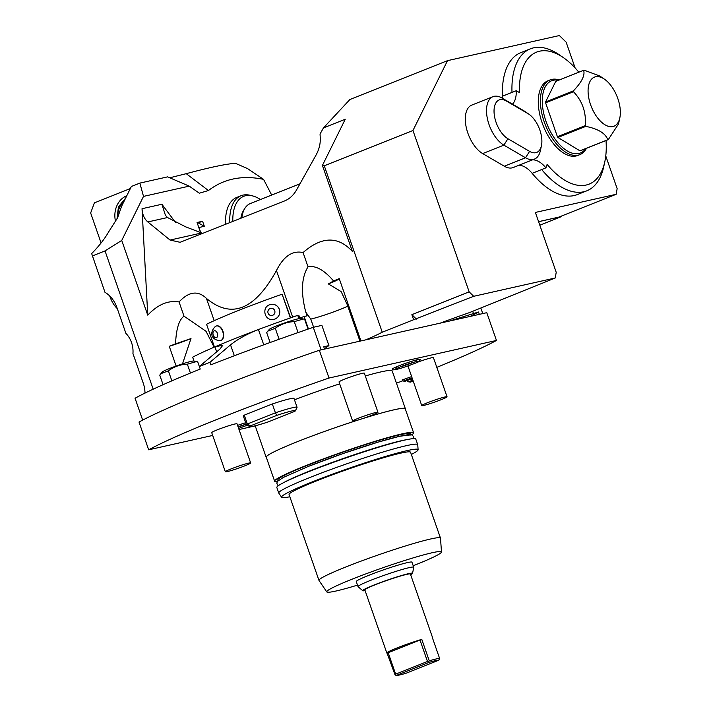 <?xml version="1.0" encoding="UTF-8"?>
<svg xmlns="http://www.w3.org/2000/svg" width="711" height="711" viewBox="0 0 711 711"><rect width="100%" height="100%" fill="white"/><g stroke="black" fill="none" stroke-linecap="round" stroke-linejoin="round"><path stroke-width="1.07" d="M396.258 675.45L429.124 662.368A22.788 1.618 -19.2 0 1 438.803 660.199L405.937 673.281A22.788 1.618 160.8 0 1 396.258 675.45L395.058 674.89L395.654 674.135L427.471 661.47L419.997 640.007L421.783 639.358A24.121 1.706 160.8 0 0 397.182 647.89A24.121 1.706 160.8 0 0 386.837 653.036A24.121 1.706 160.8 0 0 387.077 653.169L395.058 674.89M421.783 639.358L429.257 660.821L428.822 661.452L427.471 661.47M428.822 661.452L429.124 662.368M432.297 637.42A24.121 1.706 160.8 0 0 432.395 637.163L410.416 574.044A24.121 1.706 -19.2 0 0 398.249 576.701A24.121 1.706 -19.2 0 0 375.195 584.771A24.121 1.706 160.8 0 0 364.85 589.908L386.837 653.036M387.077 653.169L419.997 640.007M429.257 660.821A24.121 1.706 -19.2 0 1 439.629 658.493L438.803 660.199M432.395 637.163A24.121 1.706 160.8 0 0 432.155 637.029L439.629 658.493M395.654 674.135L388.179 652.671M365.099 590.628A26.387 1.866 160.8 0 1 362.761 590.717A26.387 1.866 160.8 0 1 374.03 585.029A26.387 1.866 -19.2 0 1 399.689 576.07A26.387 1.866 -19.2 0 1 412.558 573.377A26.387 1.866 -19.2 0 1 410.665 574.755M413.722 567.227L411.962 562.179A29.48 2.089 160.8 0 0 397.085 565.432A29.48 2.089 160.8 0 0 368.911 575.288A29.48 2.089 160.8 0 0 356.273 581.571L358.033 586.619A29.48 2.089 160.8 0 1 370.671 580.336A29.48 2.089 -19.2 0 1 398.844 570.48A29.48 2.089 -19.2 0 1 413.722 567.227A29.48 2.089 -19.2 0 1 413.722 567.316L412.558 573.377M413.198 565.734A60.737 4.302 160.8 0 0 415.437 564.845A60.737 4.302 -19.2 0 0 441.495 551.985A60.737 4.302 -19.2 0 0 411.322 558.446A60.737 4.302 -19.2 0 0 352.798 578.905A60.737 4.302 160.8 0 0 326.793 591.925A60.737 4.302 160.8 0 0 357.509 585.126M441.495 551.985L440.491 538.183A64.328 4.55 -19.2 0 0 440.473 538.094A64.328 4.55 -19.2 0 0 408.016 545.186A64.328 4.55 -19.2 0 0 346.55 566.694A64.328 4.55 160.8 0 0 318.972 580.407A64.328 4.55 160.8 0 0 319.008 580.487L326.793 591.925M318.972 580.407L289.075 494.563A64.328 4.55 160.8 0 1 316.653 480.849A64.328 4.55 -19.2 0 1 378.128 459.342A64.328 4.55 -19.2 0 1 410.576 452.249L440.473 538.094M411.34 454.453A72.273 5.119 -19.2 0 0 418.104 449.734A72.273 5.119 -19.2 0 0 382.189 457.431A72.273 5.119 -19.2 0 0 312.564 481.774A72.273 5.119 160.8 0 0 281.618 497.265A72.273 5.119 160.8 0 0 289.839 496.767M281.618 497.265L278.792 493.114A73.58 5.208 -19.2 0 1 278.748 493.025A73.58 5.208 -19.2 0 1 310.298 477.339A73.58 5.208 -19.2 0 1 380.598 452.738A73.58 5.208 -19.2 0 1 417.713 444.633A73.58 5.208 -19.2 0 1 417.739 444.731L418.104 449.734M278.748 493.025L276.828 487.497A73.58 5.208 -19.2 0 1 308.37 471.82A73.58 5.208 -19.2 0 1 378.679 447.219A73.58 5.208 -19.2 0 1 415.793 439.105L417.713 444.633M283.973 482.449A70.229 4.968 -19.2 0 1 309.916 470.895A70.229 4.968 -19.2 0 1 407.048 439.594M410.691 434.652L410.434 433.897A70.229 4.968 -19.2 0 0 374.999 441.638A70.229 4.968 -19.2 0 0 307.899 465.118A70.229 4.968 160.8 0 0 277.788 480.085L278.054 480.84M308.352 466.407A70.229 4.968 -19.2 0 1 375.452 442.926A70.229 4.968 -19.2 0 1 410.878 435.185M277.352 481.64A73.58 5.208 -19.2 0 1 274.624 481.187A73.58 5.208 -19.2 0 1 306.174 465.509A73.58 5.208 -19.2 0 1 376.475 440.9A73.58 5.208 -19.2 0 1 413.598 432.795A73.58 5.208 -19.2 0 1 411.74 434.848M274.624 481.187L266.27 457.2A73.58 5.208 160.8 0 1 297.82 441.522A73.58 5.208 -19.2 0 1 360.593 419.259M360.895 419.161A73.58 5.208 -19.2 0 1 405.243 408.807L413.598 432.795M266.376 457.502A73.713 5.217 -19.2 0 1 266.145 457.244A73.713 5.217 -19.2 0 1 297.749 441.54A73.713 5.217 -19.2 0 1 359.242 419.668M362.326 418.699A73.713 5.217 -19.2 0 1 405.368 408.763A73.713 5.217 -19.2 0 1 405.341 409.109M294.47 399.804A73.713 5.217 -19.2 0 1 339.671 383.851M365.303 375.968A73.713 5.217 -19.2 0 1 392.179 370.893L405.368 408.763M412.078 377.852L403.226 381.025L402.07 380.021L411.642 376.581M396.462 383.202A198.351 14.042 160.8 0 0 402.906 380.74M436.812 367.356A198.351 14.042 160.8 0 0 496.456 340.453L329.015 378.039A198.351 14.042 160.8 0 0 148.679 449.805L212.696 435.443M239.02 429.533L255.231 425.889M250.654 462.95L237.021 423.809A13.402 0.951 160.8 0 0 230.266 425.285A13.402 0.951 160.8 0 0 217.459 429.764A13.402 0.951 160.8 0 0 211.709 432.626L225.343 471.757A13.402 0.951 160.8 0 0 232.106 470.282A13.402 0.951 160.8 0 0 244.904 465.803A13.402 0.951 -19.2 0 0 250.654 462.95A13.402 0.951 -19.2 0 0 243.891 464.425A13.402 0.951 -19.2 0 0 231.084 468.905A13.402 0.951 160.8 0 0 225.343 471.757M410.505 365.01A13.402 0.951 160.8 0 0 408.114 366.449L421.739 405.59A13.402 0.951 160.8 0 0 428.502 404.115A13.402 0.951 160.8 0 0 441.309 399.626A13.402 0.951 -19.2 0 0 447.05 396.774A13.402 0.951 -19.2 0 0 440.296 398.249A13.402 0.951 -19.2 0 0 427.489 402.737A13.402 0.951 160.8 0 0 421.739 405.59M447.05 396.774L433.426 357.642A13.402 0.951 160.8 0 0 416.77 362.477M377.95 412.282L364.325 373.151A13.402 0.951 160.8 0 0 357.562 374.626A13.402 0.951 160.8 0 0 344.755 379.105A13.402 0.951 160.8 0 0 339.014 381.967L352.638 421.099A13.402 0.951 160.8 0 0 359.402 419.623A13.402 0.951 160.8 0 0 372.209 415.144A13.402 0.951 -19.2 0 0 377.95 412.282A13.402 0.951 -19.2 0 0 371.186 413.766A13.402 0.951 -19.2 0 0 358.388 418.246A13.402 0.951 160.8 0 0 352.638 421.099M398.791 365.872A14.753 1.049 160.8 0 0 392.49 369.053C391.379 370.866 398.391 369.631 413.438 363.881C417.81 362.414 420.112 360.904 420.343 359.357A14.753 1.049 160.8 0 0 413.118 360.868A14.753 1.049 160.8 0 0 398.791 365.872M245.686 422.734A14.753 1.049 160.8 0 0 237.581 425.391M297.056 407.252L293.981 398.418A26.805 1.902 160.8 0 0 272.34 403.972L275.415 412.807L247.348 423.978L250.432 425.862L276.846 415.357L275.415 412.807A26.805 1.902 160.8 0 1 297.056 407.252A26.805 1.902 160.8 0 1 297.038 407.403L295.394 410.798A24.121 1.706 160.8 0 0 276.846 415.357M295.394 410.798A24.121 1.706 160.8 0 1 294.816 411.322L268.403 421.836A24.121 1.706 -19.2 0 1 249.943 426.618L246.539 424.991A26.805 1.902 -19.2 0 1 246.433 424.885L243.358 416.042A26.805 1.902 160.8 0 1 244.273 415.144L272.34 403.972M496.456 340.453L486.786 312.68L440.305 323.114A80.414 5.697 -19.2 0 1 469.304 312.662L555.22 277.992L473.677 296.3L469.162 291.865L411.873 314.662L413.633 319.719L473.677 296.3M480.849 308.067L482.769 313.578M440.305 323.114L319.346 350.265A198.351 14.042 -19.2 0 0 139.009 422.032L148.679 449.805M413.633 319.719L382.242 332.206A80.414 5.697 -19.2 0 1 365.827 339.831M416.397 319.097L411.873 314.662M382.242 332.206L324.287 165.787L412.967 130.495L469.162 291.865M575.11 67.927L566.152 42.198L559.37 35.55L447.503 60.657L349.91 99.504L323.461 127.909L320.048 134.015L320.252 137.792C320.554 143.56 319.168 149.292 316.093 154.98L296.691 189.668C293.705 195.01 289.812 198.698 285.031 200.742L180.114 242.3L170.062 240.06L147.826 221.948C144.28 218.89 142.351 214.482 142.031 208.714L161.904 204.253L175.484 222.41M324.287 165.787L322.412 165.432L345.262 119.235L323.461 127.909M447.503 60.657L412.967 130.495M561.477 216.064L561.637 216.526L538.6 221.699M555.22 277.992L556.224 272.322L535.374 212.438L616.144 194.307L617.148 188.637L605.763 155.94M539.818 225.209L561.637 216.526M538.582 221.663L558.855 217.104L616.144 194.307M532.503 159.868A26.805 14.033 -111.7 0 1 545.932 167.849L541.693 169.538A76.388 40.003 68.3 0 0 586.851 190.797L577.305 194.592A76.388 40.003 -111.7 0 1 532.148 173.333A26.805 14.033 68.3 0 0 518.71 165.352M502.464 98.296A26.805 14.033 68.3 0 0 502.446 96.181A76.388 40.003 -111.7 0 1 520.808 52.641L530.362 48.837A76.388 40.003 68.3 0 0 512 92.386L516.239 90.697A26.805 14.033 -111.7 0 1 512.498 104.153M528.948 114.231L524.745 111.351A26.805 14.033 68.3 0 0 523.563 110.605L501.904 97.976A26.805 14.033 68.3 0 0 492.981 96.652L471.766 105.095A26.805 14.033 68.3 0 0 466.318 127.731A26.805 14.033 68.3 0 0 482.662 153.585L504.312 166.214A26.805 14.033 68.3 0 0 513.244 167.529L534.459 159.086A26.805 14.033 68.3 0 0 540.378 150.643L541.453 145.657A21.446 11.225 68.3 0 0 528.948 114.231A21.446 11.225 68.3 0 0 527.997 113.627L506.348 100.998A21.446 11.225 68.3 0 0 494.056 112.24A21.446 11.225 68.3 0 0 507.921 138.734L529.579 151.363A21.446 11.225 68.3 0 0 541.453 145.657M492.981 96.652A26.805 14.033 68.3 0 0 487.533 119.288A26.805 14.033 68.3 0 0 503.877 145.142L525.536 157.771A26.805 14.033 68.3 0 0 534.459 159.086M578.825 72.202A71.029 37.194 68.3 0 0 563.379 57.618A71.029 37.194 68.3 0 0 519.51 92.626L516.239 90.697M545.932 167.849L547.123 164.357A71.029 37.194 68.3 0 0 604.812 161.726A71.029 37.194 68.3 0 0 606.012 140.52M579.838 154.643A40.207 21.054 68.3 0 1 578.159 155.158A40.207 21.054 -111.7 0 1 544.804 123.51A40.207 21.054 -111.7 0 1 550.101 79.925L547.985 80.77A40.207 21.054 68.3 0 0 542.689 124.354A40.207 21.054 68.3 0 0 576.034 156.002A40.207 21.054 68.3 0 0 577.714 155.487L579.838 154.643A40.207 21.054 68.3 0 0 586.486 148.297M586.851 190.797A76.388 40.003 68.3 0 0 603.728 166.712L604.812 161.726M563.379 57.618L559.175 54.738A76.388 40.003 68.3 0 0 530.362 48.837M559.29 79.97A40.207 21.054 68.3 0 0 551.78 79.41A40.207 21.054 -111.7 0 0 550.101 79.925M585.757 148.581A38.865 20.352 68.3 0 1 578.781 153.469A38.865 20.352 -111.7 0 1 545.995 121.359A38.865 20.352 -111.7 0 1 553.282 80.254A38.865 20.352 68.3 0 1 558.57 80.263M619.823 117.884L618.508 123.963L608.305 139.605L580.443 150.696A36.856 19.304 -111.7 0 1 579.927 150.812L557.948 137.472A36.856 19.304 -111.7 0 1 557.406 136.716L545.604 102.811A36.856 19.304 -111.7 0 1 545.586 102.375A36.856 19.304 -111.7 0 1 545.577 101.94L555.744 81.383L583.615 70.291A36.856 19.304 -111.7 0 1 584.131 70.176L599.871 76.05L604.421 79.161A26.423 13.838 68.3 0 0 588.086 91.87A26.423 13.838 68.3 0 0 602.484 123.012A26.423 13.838 68.3 0 0 619.823 117.884A26.423 13.838 68.3 0 0 620.348 111.458A26.423 13.838 68.3 0 0 604.421 79.161M608.305 139.605A36.856 19.304 -111.7 0 1 607.789 139.72L579.927 150.812M607.789 139.72C605.452 133.295 598.129 128.842 585.82 126.38L557.948 137.472M585.82 126.38A36.856 19.304 -111.7 0 1 585.277 125.625L557.406 136.716M585.277 125.625C586.326 112.338 582.389 101.042 573.475 91.728L545.604 102.811M573.475 91.728A36.856 19.304 -111.7 0 1 573.457 91.284A36.856 19.304 -111.7 0 1 573.448 90.848L545.577 101.94M583.615 70.291C585.206 75.162 581.82 82.014 573.448 90.848M241.838 217.939A36.181 18.948 -111.7 0 1 244.94 208.234A36.181 18.948 -111.7 0 1 250.316 203.559L299.98 183.794M240.825 218.339A34.635 18.139 -111.7 0 1 243.624 210.314L244.94 208.234M260.448 199.533A45.362 23.756 -111.7 0 0 252.672 195.925A45.362 23.756 -111.7 0 0 245.633 195.721A45.362 23.756 68.3 0 0 232.817 221.521M252.672 195.925L250.281 195.321A46.908 24.565 -111.7 0 0 243.011 195.107A46.908 24.565 68.3 0 0 241.047 195.712A46.908 24.565 68.3 0 0 229.786 222.73M271.682 195.054L263.568 179.359C242.309 174.959 223.929 178.683 208.43 190.539L199.311 193.205L189.233 186.131L167.592 176.87L139.863 183.091L131.375 186.469L121.537 206.368L117.599 217.779L108.641 231.893C104.695 238.825 99.042 246.059 91.666 253.596L104.97 292.301A26.805 22.752 -102.7 0 1 116.862 307.374L125.9 333.343A22.788 19.339 77.3 0 1 132.939 353.536L143.24 383.122A26.805 22.752 77.3 0 1 144.991 393.103M200.902 232.701L198.716 227.271M200.555 232.568L197.054 222.49L202.582 221.245L204.341 226.302L199.089 227.476M153.185 389.184L105.032 250.912L121.732 240.434L147.746 315.151L142.031 208.714M121.732 240.434L143.506 196.396L189.233 186.131M225.547 224.418A46.908 24.565 -111.7 0 1 236.807 197.4L241.047 195.712M169.707 177.794L186.246 173.68L208.43 190.539M101.086 242.958L90.653 212.98L94.376 202.875L130.344 188.557M186.246 173.68A195.667 13.856 -19.2 0 1 235.501 163.361L247.401 168.507L263.568 179.359M359.944 341.156L347.235 304.646L341.138 291.563L328.34 283.92A22.788 1.618 -19.2 0 0 339.236 278.641L360.93 340.933M347.759 306.157A22.788 1.618 -19.2 0 1 310.769 319.088L313.613 327.238M308.441 328.971L304.095 316.502L307.081 315.835L305.774 312.102L310.769 319.088M176.132 366.041L169.254 346.293A22.788 1.618 160.8 0 0 190.992 338.578L175.546 343.84C176.186 328.971 179.012 319.746 184.007 316.164L179.048 301.926C168.178 300.131 157.744 304.539 147.746 315.151M182.505 363.872L190.992 338.578M169.254 346.293A80.414 5.697 160.8 0 0 175.546 343.84M105.032 250.912L92.314 255.978M126.807 195.712A22.788 19.339 -102.7 0 0 115.555 221.61M139.863 183.091L143.506 196.396M322.412 165.432L352.354 251.41C338.072 235.936 321.639 236.319 303.073 252.565C292.514 250.228 283.645 256.218 276.455 270.544C254.734 309.952 231.395 319.239 206.439 298.407L214.198 320.679M179.048 301.926C188.913 291.457 198.049 290.284 206.439 298.407M305.774 312.102C300.709 292.532 301.455 277.432 308.032 266.803C315.728 265.319 324.234 270.038 333.548 280.961A80.414 5.697 160.8 0 0 339.236 278.641M308.032 266.803L303.073 252.565M333.548 280.961L328.34 283.92M304.095 316.502A96.492 6.834 160.8 0 0 299.838 317.959M184.007 316.164L206.021 331.282L214.118 347.19M290.364 317.941L282.098 294.212L290.657 317.835M299.678 318.528L298.744 315.853A8.043 0.569 -19.2 0 1 299.118 315.897L300.015 318.484M298.744 315.853A25.463 1.804 -19.2 0 1 297.945 315.88M298.913 318.661L297.758 315.355A121.954 8.639 160.8 0 0 258.422 329.531L263.745 344.817M216.677 351.829L214.944 346.835A121.954 8.639 -19.2 0 1 258.422 329.531C247.206 333.921 237.901 339.031 230.524 344.853L234.328 355.767M196.467 361.57L187.349 364.174C180.345 364.441 174.017 366.663 168.374 370.831L160.899 373.675L162.446 371.897A16.637 1.182 160.8 0 1 169.502 368.529A16.637 1.182 160.8 0 1 193.623 361.037L197.72 361.846L199.356 366.538L219.921 349.074L222.819 345.27L214.944 346.835A121.954 8.639 160.8 0 0 192.645 357.189L194.014 361.108M214.482 347.039L206.554 324.278A99.176 7.021 -19.2 0 1 282.098 294.212M220.606 340.658A7.643 4.728 -106 0 0 220.757 340.622A7.643 4.728 -106 0 0 221.157 340.471A7.643 4.728 74 0 0 223.094 331.646A7.643 4.728 74 0 0 216.544 325.94A7.643 4.728 74 0 0 216.393 325.985M272.34 319.55A7.643 7.466 -90.3 0 0 274.855 319.106A7.643 7.466 89.7 0 0 272.269 304.272M160.899 373.675L159.762 375.15L163.086 384.687M168.374 370.831L171.858 380.847M187.349 364.174L190.432 373.044M230.524 344.853L209.958 362.317A192.983 13.66 -19.2 0 0 199.356 366.538L200.235 369.062A192.983 13.66 160.8 0 0 135.054 398.24L142.662 420.094M209.958 362.317L210.838 364.841A192.983 13.66 160.8 0 1 313.267 327.318L321.123 349.865M324.554 349.101L323.736 346.746L328.909 345.582L321.879 325.38L313.267 327.318M308.05 329.104L304.637 319.301L303.384 319.017L294.265 321.63C287.262 321.896 280.934 324.109 275.281 328.278L267.816 331.122L266.678 332.606L270.127 342.506M275.281 328.278L279.112 339.271M294.265 321.63L298.078 332.57M303.384 319.017L300.54 318.492A16.637 1.182 160.8 0 0 276.419 325.985A16.637 1.182 160.8 0 0 269.362 329.344L267.816 331.122M324.447 348.799L328.909 345.582M170.062 240.06L201.622 232.977L185.562 226.8L167.52 217.53L165.432 215.326L161.904 204.253M202.582 221.245L197.285 223.174M198.333 222.934L204.341 226.302M201.622 232.977L202.893 233.43M470.193 316.404A187.624 13.287 160.8 0 0 478.521 311.996L449.174 321.123M478.521 311.996L479.338 314.351M472.699 311.311L473.339 313.16M329.015 378.039L319.346 350.265M412.362 378.661L405.03 381.292L403.226 381.025M410.567 379.31A15.811 15.633 -81.5 0 0 412.593 379.319M412.887 380.163L408.345 381.789L406.959 380.598M413.215 381.105L410.425 382.109L408.345 381.789M117.288 308.601A18.344 9.607 -111.7 0 1 109.716 295.972M399.893 367.018A10.523 0.747 160.8 0 0 411.829 362.948A10.523 0.747 160.8 0 0 413.269 362.361M238.167 427.08A10.523 0.747 160.8 0 0 244.157 424.876A10.523 0.747 160.8 0 0 245.606 424.289M246.433 424.885A26.805 1.902 -19.2 0 1 247.348 423.978L244.273 415.144M249.943 426.618A24.121 1.706 -19.2 0 1 250.432 425.862M358.033 586.619A29.48 2.089 160.8 0 0 358.086 586.699L362.761 590.717M541.693 169.538L532.148 173.333M504.312 166.214L525.536 157.771L529.579 151.363M506.348 100.998L501.904 97.976M527.997 113.627L523.563 110.605M507.921 138.734L503.877 145.142L482.662 153.585M512 92.386L502.446 96.181M123.927 201.533A19.206 16.309 -102.7 0 0 117.875 217.202M276.455 270.544L292.674 317.124M216.544 325.94L215.504 326.296C208.847 332.775 211.443 340.214 220.454 340.711A7.643 4.728 -106 0 0 220.854 340.56A7.643 4.728 -106 0 0 222.792 331.735A7.643 4.728 -106 0 0 216.242 326.02A7.643 4.728 -106 0 0 215.842 326.171M214.127 330.828A3.617 2.24 -106 0 0 213.256 335.165A3.617 2.24 -106 0 0 216.5 337.645A3.617 2.24 -106 0 0 217.362 333.308A3.617 2.24 -106 0 0 214.127 330.828M272.313 304.272L269.7 304.726C261.852 307.108 264.074 320.03 272.304 319.55A7.643 7.466 -90.3 0 0 279.61 310.591A7.643 7.466 -90.3 0 0 269.753 304.717M270.216 308.503A3.617 3.537 -90.3 0 0 268.074 313.133A3.617 3.537 -90.3 0 0 272.589 315.32A3.617 3.537 -90.3 0 0 274.73 310.698A3.617 3.537 -90.3 0 0 270.216 308.503M167.52 217.53L147.826 221.948M411.429 378.999A15.811 15.633 -81.5 0 0 412.433 378.865M278.117 485.853L276.757 483.133L277.672 481.231L283.271 477.472L308.316 466.425L342.729 453.654L377.799 442.215L399.786 436.234L411.598 434.803L413.784 436.678L413.758 438.616M266.145 457.244L255.196 425.791M125.625 198.102L118.426 206.883L116.995 218.97M396.462 367.596L395.76 368.911L400.409 366.814C407.101 364.174 412.869 362.326 417.695 361.277L416.326 360.681M238.638 428.44L247.126 425.267M238.052 426.751L246.166 424.12"/></g></svg>
